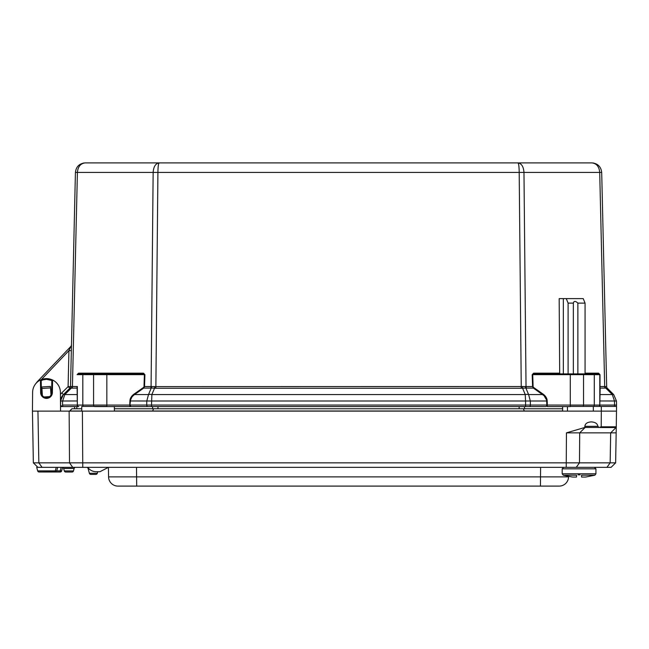 <?xml version="1.0" encoding="UTF-8"?>
<svg xmlns="http://www.w3.org/2000/svg" width="649" height="649" viewBox="0 0 649 649"><rect width="100%" height="100%" fill="white"/><g stroke="black" fill="none" stroke-linecap="round" stroke-linejoin="round"><path stroke-width="0.97" d="M71.285 350.663L68.94 350.614L68.104 386.617L70.522 386.617L75.422 172.423C76.111 166.631 79.365 163.459 85.165 162.899L517.959 162.899C521.536 163.459 523.54 166.631 523.97 172.423L526.031 386.536L154.876 386.617L154.551 388.159L155.857 388.256L521.261 388.256L519.2 172.423C519.111 166.631 518.697 163.459 517.959 162.899L159.159 162.899C158.421 163.459 158.007 166.631 157.918 172.423L155.857 388.256M593.811 163.077L591.953 162.899C597.753 163.459 600.998 166.631 601.696 172.423L599.717 172.423C599.165 166.631 596.577 163.459 591.953 162.899L517.959 162.899M36.206 383.17A14.246 14.246 0 0 1 37.747 381.231L70.773 346.509L68.94 350.614L41.398 379.568M71.414 344.952L71.414 344.952A2.345 2.345 0 0 1 70.773 346.509A2.345 2.345 0 0 0 71.414 344.952M60.527 406.461L62.069 406.59A1.501 1.501 0 0 1 60.568 405.057A1.501 1.501 0 0 0 60.568 405.09L62.044 406.59L60.568 405.09A1.501 1.501 0 0 1 60.568 405.057L60.657 400.993A9.37 9.37 0 0 1 63.432 394.56L69.881 388.159L76.947 388.078A0.746 0.617 180 0 0 77.328 387.55M60.479 400.993L63.432 394.56L61.777 392.896L68.104 386.617L69.784 388.256A2.247 2.247 0 0 0 70.449 386.715A2.247 2.247 0 0 1 69.784 388.256M51.904 380.492L52.918 380.16C48.643 378.091 44.375 378.091 40.1 380.16A0.746 0.746 0 0 1 40.433 380.079L41.195 380.817L42.656 379.908L46.509 379.332L51.904 380.492L52.918 380.16A13.897 13.897 0 0 1 60.406 392.369L60.568 411.117L60.527 406.59L78.164 406.59A1.501 1.063 90 0 1 77.109 405.057L62.539 405.057A1.501 1.063 90 0 0 63.602 406.59L62.069 406.59A1.501 1.501 0 0 1 60.568 405.057A1.501 1.501 0 0 0 62.069 406.59L61.623 406.525L62.069 406.59A1.501 1.501 0 0 1 60.568 405.057L60.511 405.057M41.447 392.491L41.374 392.491A5.135 5.135 0 0 1 41.39 392.126L41.195 380.817M613.986 406.428A1.501 1.063 -90 0 0 614.571 405.057L600.009 405.057A1.501 1.063 90 0 1 599.425 406.428M615.723 406.428A1.501 1.501 0 0 0 616.55 405.057L614.571 405.057L616.55 405.057A1.501 1.501 0 0 1 615.723 406.428A1.501 1.501 0 0 0 616.55 405.057L616.453 400.993L613.686 394.56L607.237 388.159A2.247 2.198 134.8 0 1 606.596 386.617L604.69 386.536A2.247 1.59 -90 0 0 605.16 388.078L605.72 388.037A2.247 1.728 81.6 0 1 605.111 386.496M599.79 387.55A0.746 0.617 180 0 0 600.163 388.078L599.79 405.09A1.501 1.501 0 0 1 598.962 406.428A1.501 1.501 0 0 0 599.79 405.09A1.501 1.501 0 0 1 598.962 406.428A1.501 1.501 0 0 0 599.79 405.09L599.79 374.651L599.043 373.897L576.166 373.897M533.738 387.55A2.117 1.501 180 0 1 533.113 386.52L532.578 386.536L533.364 388.078L533.738 387.55L542.978 394.024A14.319 10.124 0 0 1 547.204 400.977L547.342 406.59L570.284 406.59L570.284 405.09L546.807 405.057A1.501 1.063 90 0 1 545.752 406.59L525.601 406.59L545.752 406.59M151.517 406.59L525.601 406.59L525.601 405.057L151.517 405.057L151.517 406.59L129.776 406.59L151.517 406.59M154.876 386.617L151.558 386.496A2.247 1.428 -97 0 1 151.241 388.037L154.551 388.159L151.874 394.56L151.517 405.057L130.311 405.057A1.501 1.063 90 0 0 131.366 406.59M151.558 386.496L151.087 386.536A2.247 1.59 -90 0 1 150.617 388.078L143.754 388.078L144.532 386.536L144.005 386.52A2.117 1.501 0 0 1 143.38 387.55L143.754 388.078L133.994 394.925L131.877 397.042L130.554 399.971L129.776 406.59L94.64 406.59M77.239 405.065L77.304 405.081A1.501 1.501 0 0 0 78.829 406.59A1.501 1.501 0 0 1 77.328 405.09A1.501 1.501 0 0 0 78.829 406.59A1.501 1.501 0 0 1 77.328 405.09L77.109 386.536L72.007 386.496A2.247 1.728 -81.6 0 1 71.39 388.037L64.819 394.56A6.75 1.906 -134.8 0 0 63.432 394.56M74.627 408.756L74.627 406.59L63.602 406.59M605.16 388.078L600.163 388.078L599.79 386.52M614.571 405.057L614.481 400.993L612.291 394.56L605.72 388.037L607.334 388.256A2.247 2.247 0 0 1 606.669 386.715L606.596 386.617M606.669 386.715A2.247 2.247 0 0 0 607.334 388.256A2.247 2.247 0 0 1 606.669 386.715L601.696 172.423C600.998 166.631 597.753 163.459 591.953 162.899M599.79 394.024A0.746 0.617 0 0 0 600.163 394.56L612.291 394.56A6.75 1.906 -45.2 0 1 613.686 394.56L616.453 400.993L599.79 400.977M72.007 386.496L70.522 386.617A2.247 2.198 -134.8 0 1 69.881 388.159M77.328 386.52L77.328 405.09L82.812 405.09A1.501 1.063 90 0 0 83.405 406.428M77.328 394.024A0.746 0.617 0 0 1 76.947 394.56L64.819 394.56L62.637 400.993L60.657 400.993M521.261 388.256L522.567 388.159L522.242 386.617M573.099 373.897L534.176 373.897L532.188 374.668L532.578 386.536L526.031 386.536A2.247 1.59 90 0 0 526.493 388.078L525.877 388.037L528.602 394.56A6.75 4.6 157.3 0 0 525.236 394.56L522.567 388.159L525.877 388.037A2.247 1.428 97 0 1 525.56 386.496M542.978 394.024L542.605 394.56L528.602 394.56L530.33 400.993L525.56 400.993L525.236 394.56L151.874 394.56A6.75 4.6 -157.3 0 0 148.516 394.56L151.241 388.037L150.617 388.078M547.204 400.977L546.677 400.993L546.807 405.057L525.601 405.057L525.56 400.993L146.788 400.993L148.516 394.56L134.513 394.56L134.14 394.024L143.38 387.55M144.005 386.52L144.394 374.651L144.922 374.668L144.532 386.536L151.087 386.536L153.148 172.423C153.578 166.631 155.582 163.459 159.159 162.899M83.202 163.102L85.165 162.899C80.541 163.459 77.953 166.631 77.401 172.423L72.428 386.536A2.247 1.59 -90 0 1 71.958 388.078M577.87 373.897L577.87 303.115C575.444 300.868 573.935 300.868 573.351 303.115L573.351 373.897M585.065 373.167L598.508 373.167L600.009 374.668L570.284 374.651L570.284 373.897L596.999 373.897M585.065 373.897L585.065 303.115L577.87 303.115M573.351 303.115L568.102 303.115L566.269 298.621L583.232 298.621L585.065 303.115M563.332 373.897L563.332 298.621L566.269 298.621M568.102 373.897L568.102 303.115M534.176 373.897A0.746 0.527 90 0 1 533.64 373.167L559.681 373.167L559.17 298.621L563.332 298.621M559.681 373.167L560.022 373.897M529.308 406.59A1.501 1.063 90 0 0 530.371 405.057L530.33 400.993L546.677 400.993L546.555 399.971L544.073 395.728L533.364 388.078L526.493 388.078M75.422 172.423L599.717 172.423L604.69 386.536L600.009 386.536L600.009 374.668L598.508 373.167A0.746 0.527 -90 0 0 599.043 373.897A0.746 0.746 0 0 1 599.79 374.651L599.043 373.897M83.348 373.897A0.746 0.527 90 0 0 82.812 374.651L77.328 374.651L78.075 373.897A0.746 0.746 0 0 0 77.328 374.651L78.075 373.897L106.834 373.897L78.075 373.897A0.746 0.527 90 0 0 78.602 373.167L143.478 373.167A0.746 0.527 -90 0 1 142.942 373.897L144.394 374.651L106.834 374.651L106.834 373.897L142.942 373.897M42.38 395.411A5.062 5.062 0 0 1 42.039 390.122M50.638 389.57A5.062 5.062 0 0 1 50.979 394.86M51.514 393.643L50.987 395.006L50.435 386.415L41.836 386.974L42.388 395.557L41.885 394.722M50.533 387.915L41.934 388.467M49.567 396.62L44.002 396.977M42.08 467.353L38.843 462.851L33.35 462.851L37.934 467.353L611.066 467.353L615.641 462.851L38.843 462.851L37.942 411.117L32.45 411.117L32.612 392.369A13.897 13.897 0 0 1 40.1 380.16L41.114 380.492L40.36 380.087M40.433 380.079L40.636 392.101L41.39 392.126A5.135 5.135 0 0 0 46.509 397.626A5.135 5.135 0 0 0 51.628 392.126L50.63 389.432M42.031 389.984L41.39 392.126L40.636 392.101A5.89 5.89 0 0 0 46.509 398.381A5.89 5.89 0 0 0 52.382 392.101L51.628 392.126L51.823 380.817L52.585 380.079A0.746 0.746 0 0 1 52.918 380.16M52.585 380.079L52.382 392.101L51.628 392.126M32.612 392.369L32.45 411.117L81.75 411.117L81.75 406.428L106.834 406.428M82.764 467.353L82.391 411.117L69.565 411.117M82.391 411.117L593.324 411.117L593.324 406.428L616.55 406.428L616.274 426.799L601.201 426.799L598.97 427.537L597.891 426.336C597.469 423.659 595.352 422.183 591.555 421.915L591.028 421.915C587.24 422.183 585.179 423.659 584.846 426.336L597.891 426.336M114.37 411.117L114.37 406.428M593.324 411.117L601.315 411.117L601.315 406.428M601.201 426.799L601.315 411.117L616.55 411.117M570.284 406.428L593.324 406.428M598.492 427.456L584.871 427.448L566.447 432.851L616.169 432.851L616.274 426.799M584.871 427.448L584.846 426.336M611.188 467.231L615.641 462.851L616.169 432.851M600.155 427.537L616.258 427.537M56.731 472.001L53.835 472.001L56.731 470.89L55.279 470.89L53.835 472.001A1.501 1.501 0 0 0 55.279 470.89L53.835 472.001L39.11 472.001L53.835 472.001A1.501 1.501 0 0 0 55.279 470.89L53.835 472.001A1.501 1.501 0 0 0 55.279 470.89A1.501 1.501 0 0 1 53.835 472.001L55.279 470.89L53.835 472.001L60.203 472.001A1.501 1.501 0 0 0 61.655 470.89L62.588 467.402A1.501 1.501 0 0 1 63.643 468.464A1.501 1.501 0 0 0 62.588 467.402A1.501 1.501 0 0 1 63.643 468.464L64.3 470.931A1.501 1.501 0 0 0 65.752 472.042L72.031 472.042A1.501 1.501 0 0 0 73.483 470.931L64.3 470.931A1.501 1.501 0 0 0 65.752 472.042L72.031 472.042M74.14 468.464A1.501 1.501 0 0 1 75.592 467.353L62.19 467.353A1.501 1.501 0 0 1 63.643 468.464L64.3 470.931A1.501 1.501 0 0 0 65.752 472.042A1.501 1.501 0 0 1 64.3 470.931L63.643 468.464L74.14 468.464L73.483 470.931M99.97 471.718L108.407 467.353L99.97 471.718L96.149 471.718C92.629 471.62 89.822 470.168 87.712 467.353L108.407 467.353L108.57 476.885A9.37 9.37 0 0 0 117.94 486.101L559.17 486.101A9.37 9.37 0 0 0 568.54 476.885L108.57 476.885L108.407 467.353L568.711 467.353M88.621 468.464L88.086 468.464A1.501 1.501 0 0 0 86.633 467.353A1.501 1.501 0 0 1 88.086 468.464A1.501 1.501 0 0 0 86.633 467.353A1.501 1.501 0 0 1 88.086 468.464L89.375 473.291A1.501 1.501 0 0 0 90.828 474.403L95.841 474.403A1.501 1.501 0 0 0 97.293 473.291L89.375 473.291A1.501 1.501 0 0 0 90.828 474.403L95.841 474.403M89.375 473.291A1.501 1.501 0 0 0 90.828 474.403A1.501 1.501 0 0 1 89.375 473.291M97.715 471.718L97.293 473.291M37.236 466.672L37.853 467.28L36.693 467.28L37.666 470.89A1.501 1.501 0 0 0 39.11 472.001A1.501 1.501 0 0 1 37.666 470.89L55.279 470.89L56.228 467.353M611.066 467.353L612.129 466.315M32.45 411.117L33.35 462.851L37.902 467.321M108.57 476.885A9.37 9.37 0 0 0 117.94 486.101M114.37 408.756L523.41 408.756L524.335 411.117M523.41 408.756L562.634 408.756L523.41 408.756M153.545 408.756L152.62 411.117M81.75 408.756L71.917 408.756L69.678 411.117M71.917 408.756L69.678 411.004L81.75 411.004M61.655 470.89L60.203 470.89L60.203 472.001M55.279 470.89A1.501 1.501 0 0 1 53.835 472.001L39.11 472.001L54.338 471.912M96.149 471.718L98.056 471.718M578.024 474.849L580.092 474.849M575.785 477.064L573.164 477.064L576.523 477.064L575.785 477.064L576.523 477.064L576.523 475.19L563.218 475.19L562.188 473.786L595.928 473.786L594.898 475.19L581.593 475.19L581.593 477.064L585.065 477.064A42.988 42.988 0 0 0 586.144 476.966A42.988 42.988 0 0 1 585.065 477.064L582.331 477.064M576.523 477.064L573.051 477.064A42.988 42.988 0 0 1 571.972 476.966L571.972 476.966A42.988 42.988 0 0 0 573.051 477.064L573.051 477.064A42.988 42.988 0 0 1 571.972 476.966L563.218 475.19M586.144 476.966L594.898 475.19L595.928 473.786L595.928 468.829L594.452 467.353L595.928 468.829L562.188 468.829L563.665 467.353L579.054 467.353M581.593 477.064L585.065 477.064M61.777 392.896A11.714 11.714 0 0 0 60.422 394.503M599.79 405.09L594.297 405.09A1.501 1.063 90 0 1 593.713 406.428M593.77 373.897A0.746 0.527 -90 0 1 594.297 374.651L594.297 405.09L583.532 405.09A1.501 1.063 90 0 1 582.948 406.428M583.005 373.897A0.746 0.527 -90 0 1 583.532 374.651L583.532 405.09L570.284 405.09L570.284 374.651L532.724 374.651L533.113 386.52M106.834 406.59L106.834 405.09L129.776 405.09L129.914 400.977L146.788 400.993L146.747 405.057A1.501 1.063 90 0 0 147.81 406.59M94.113 373.897A0.746 0.527 -90 0 0 93.578 374.651L82.812 374.651L82.812 405.09L93.578 405.09L93.578 374.651L106.834 374.651L106.834 405.09L93.578 405.09A1.501 1.063 90 0 0 94.162 406.428M77.109 374.668L78.602 373.167L77.109 374.668M143.478 373.167L144.922 374.668M129.914 400.977A14.319 10.124 180 0 1 134.14 394.024M77.328 400.977L62.637 400.993L62.539 405.057M532.188 374.668L533.64 373.167M519.143 406.59L519.143 408.756M524.506 406.59L524.506 408.756M157.967 406.59L157.967 408.756M152.612 406.59L152.612 408.756M76.842 406.59L76.842 408.756M567.445 406.59L567.445 411.117M566.447 432.851L566.236 467.353M606.92 467.353L610.157 462.851L610.677 432.851L616.047 427.537M585.074 427.537L579.703 432.851L579.484 462.851L576.247 467.353M69.135 411.117L69.508 462.851L72.745 467.353M136.517 467.353L136.688 486.101M540.43 486.101L540.601 467.353M114.37 411.004L562.634 411.004M61.152 467.353L60.203 470.89L56.731 470.89L57.672 467.353M85.165 162.899L83.088 163.126M562.634 406.59L562.634 411.117M33.35 462.851L37.91 467.329M615.641 462.851L611.098 467.321M562.188 473.786L562.188 468.829L563.665 467.353M570.544 467.288L570.122 467.353"/></g></svg>

